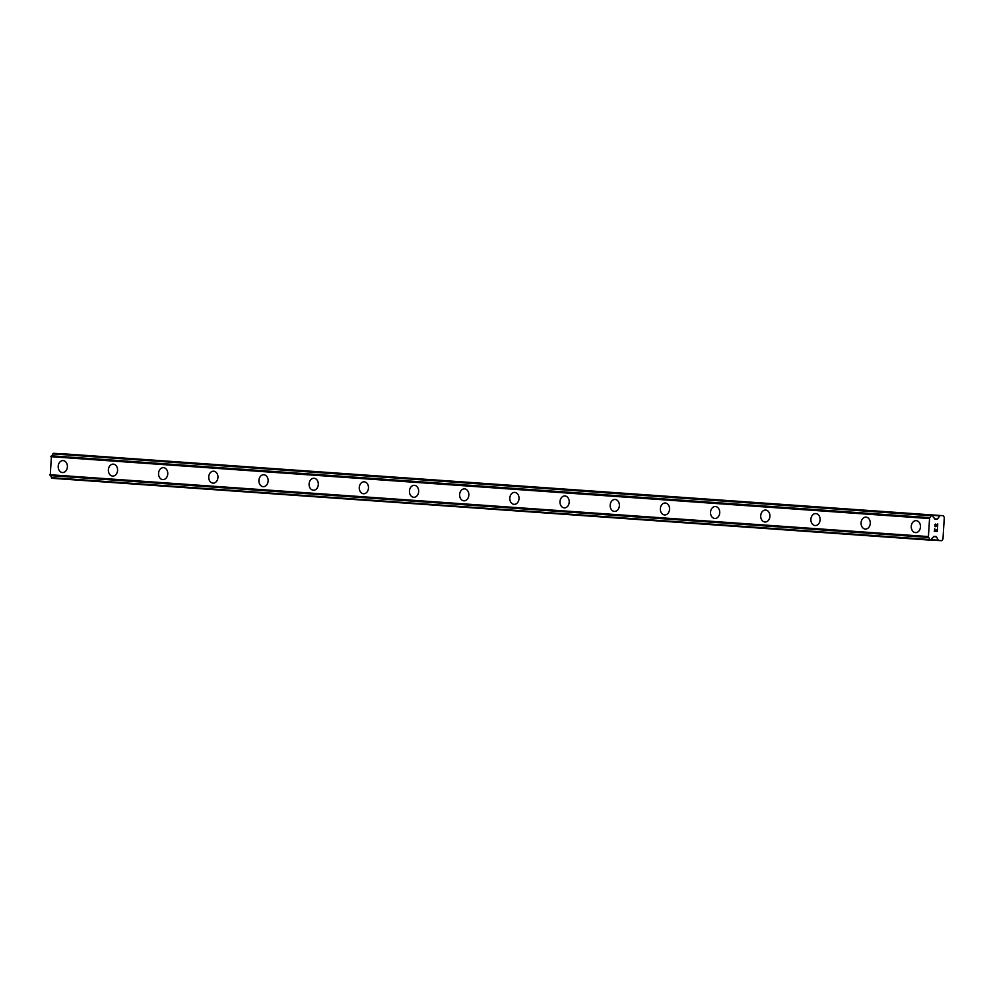 <?xml version="1.0" encoding="UTF-8"?>
<svg xmlns="http://www.w3.org/2000/svg" width="994" height="994" viewBox="0 0 994 994"><rect width="100%" height="100%" fill="white"/><g stroke="black" fill="none" stroke-linecap="round" stroke-linejoin="round"><path stroke-width="1.49" d="M62.51 472.56A5.989 4.61 92.7 0 1 62.436 472.548A5.989 4.61 92.7 0 1 58.199 466.31A5.989 4.61 92.7 0 1 63.082 460.595A5.989 4.61 92.7 0 1 63.156 460.607A5.989 4.61 92.7 0 1 67.393 466.845A5.989 4.61 92.7 0 1 62.51 472.56A5.989 4.61 92.7 0 1 62.436 472.548A5.989 4.61 92.7 0 1 58.199 466.31A5.989 4.61 92.7 0 1 63.082 460.595M112.695 476.089A5.989 4.61 92.7 0 1 112.62 476.089A5.989 4.61 92.7 0 1 108.383 469.839A5.989 4.61 92.7 0 1 113.266 464.136A5.989 4.61 92.7 0 1 113.341 464.136A5.989 4.61 92.7 0 1 117.578 470.386A5.989 4.61 92.7 0 1 112.695 476.089A5.989 4.61 92.7 0 1 112.608 476.076A5.989 4.61 92.7 0 1 108.371 469.839A5.989 4.61 92.7 0 1 113.266 464.136M162.879 479.617A5.989 4.61 92.7 0 1 162.792 479.617A5.989 4.61 92.7 0 1 158.555 473.368A5.989 4.61 92.7 0 1 163.438 467.665A5.989 4.61 92.7 0 1 163.525 467.665A5.989 4.61 92.7 0 1 167.762 473.914A5.989 4.61 92.7 0 1 162.867 479.617A5.989 4.61 92.7 0 1 162.792 479.617A5.989 4.61 92.7 0 1 158.555 473.368A5.989 4.61 92.7 0 1 163.438 467.665M213.051 483.159A5.989 4.61 92.7 0 1 212.977 483.146A5.989 4.61 92.7 0 1 208.74 476.909A5.989 4.61 92.7 0 1 213.623 471.193A5.989 4.61 92.7 0 1 213.698 471.206A5.989 4.61 92.7 0 1 217.934 477.443A5.989 4.61 92.7 0 1 213.051 483.159A5.989 4.61 92.7 0 1 212.964 483.146A5.989 4.61 92.7 0 1 208.728 476.909A5.989 4.61 92.7 0 1 213.623 471.193M263.236 486.687A5.989 4.61 92.7 0 1 263.161 486.687A5.989 4.61 92.7 0 1 258.925 480.437A5.989 4.61 92.7 0 1 263.808 474.734A5.989 4.61 92.7 0 1 263.882 474.734A5.989 4.61 92.7 0 1 268.119 480.984A5.989 4.61 92.7 0 1 263.236 486.687A5.989 4.61 92.7 0 1 263.149 486.675A5.989 4.61 92.7 0 1 258.912 480.437A5.989 4.61 92.7 0 1 263.795 474.734M313.408 490.216A5.989 4.61 92.7 0 1 313.334 490.216A5.989 4.61 92.7 0 1 309.097 483.966A5.989 4.61 92.7 0 1 313.98 478.263A5.989 4.61 92.7 0 1 314.054 478.263A5.989 4.61 92.7 0 1 318.304 484.513A5.989 4.61 92.7 0 1 313.408 490.216A5.989 4.61 92.7 0 1 313.334 490.216A5.989 4.61 92.7 0 1 309.097 483.966A5.989 4.61 92.7 0 1 313.98 478.263M363.593 493.757A5.989 4.61 92.7 0 1 363.518 493.745A5.989 4.61 92.7 0 1 359.281 487.507A5.989 4.61 92.7 0 1 364.164 481.792A5.989 4.61 92.7 0 1 364.239 481.804A5.989 4.61 92.7 0 1 368.476 488.042A5.989 4.61 92.7 0 1 363.593 493.757A5.989 4.61 92.7 0 1 363.506 493.745A5.989 4.61 92.7 0 1 359.269 487.507A5.989 4.61 92.7 0 1 364.164 481.792M413.765 497.286A5.989 4.61 92.7 0 1 413.69 497.273A5.989 4.61 92.7 0 1 409.453 491.036A5.989 4.61 92.7 0 1 414.336 485.333A5.989 4.61 92.7 0 1 414.423 485.333A5.989 4.61 92.7 0 1 418.66 491.583A5.989 4.61 92.7 0 1 413.765 497.286A5.989 4.61 92.7 0 1 413.69 497.286A5.989 4.61 92.7 0 1 409.453 491.036A5.989 4.61 92.7 0 1 414.349 485.333M463.949 500.814A5.989 4.61 92.7 0 1 463.875 500.814A5.989 4.61 92.7 0 1 459.638 494.565A5.989 4.61 92.7 0 1 464.521 488.862A5.989 4.61 92.7 0 1 464.596 488.862A5.989 4.61 92.7 0 1 468.833 495.111A5.989 4.61 92.7 0 1 463.949 500.814A5.989 4.61 92.7 0 1 463.875 500.814A5.989 4.61 92.7 0 1 459.626 494.565A5.989 4.61 92.7 0 1 464.521 488.862M514.134 504.356A5.989 4.61 92.7 0 1 514.06 504.343A5.989 4.61 92.7 0 1 509.823 498.106A5.989 4.61 92.7 0 1 514.706 492.39A5.989 4.61 92.7 0 1 514.78 492.403A5.989 4.61 92.7 0 1 519.017 498.64A5.989 4.61 92.7 0 1 514.134 504.356A5.989 4.61 92.7 0 1 514.047 504.343A5.989 4.61 92.7 0 1 509.81 498.106A5.989 4.61 92.7 0 1 514.693 492.39M564.306 507.884A5.989 4.61 92.7 0 1 564.232 507.884A5.989 4.61 92.7 0 1 559.995 501.635A5.989 4.61 92.7 0 1 564.878 495.931A5.989 4.61 92.7 0 1 564.965 495.931A5.989 4.61 92.7 0 1 569.202 502.181A5.989 4.61 92.7 0 1 564.306 507.884A5.989 4.61 92.7 0 1 564.232 507.872A5.989 4.61 92.7 0 1 559.995 501.635A5.989 4.61 92.7 0 1 564.878 495.931M614.491 511.413A5.989 4.61 92.7 0 1 614.416 511.413A5.989 4.61 92.7 0 1 610.179 505.163A5.989 4.61 92.7 0 1 615.062 499.46A5.989 4.61 92.7 0 1 615.137 499.46A5.989 4.61 92.7 0 1 619.374 505.71A5.989 4.61 92.7 0 1 614.491 511.413A5.989 4.61 92.7 0 1 614.404 511.413A5.989 4.61 92.7 0 1 610.167 505.163A5.989 4.61 92.7 0 1 615.062 499.46M664.675 514.954A5.989 4.61 92.7 0 1 664.601 514.942A5.989 4.61 92.7 0 1 660.351 508.704A5.989 4.61 92.7 0 1 665.247 502.989A5.989 4.61 92.7 0 1 665.321 503.001A5.989 4.61 92.7 0 1 669.558 509.239A5.989 4.61 92.7 0 1 664.663 514.954A5.989 4.61 92.7 0 1 664.588 514.942A5.989 4.61 92.7 0 1 660.351 508.704A5.989 4.61 92.7 0 1 665.234 502.989M714.848 518.483A5.989 4.61 92.7 0 1 714.773 518.483A5.989 4.61 92.7 0 1 710.536 512.233A5.989 4.61 92.7 0 1 715.419 506.53A5.989 4.61 92.7 0 1 715.494 506.53A5.989 4.61 92.7 0 1 719.731 512.78A5.989 4.61 92.7 0 1 714.848 518.483A5.989 4.61 92.7 0 1 714.773 518.47A5.989 4.61 92.7 0 1 710.536 512.233A5.989 4.61 92.7 0 1 715.419 506.53M765.032 522.012A5.989 4.61 92.7 0 1 764.958 522.012A5.989 4.61 92.7 0 1 760.721 515.762A5.989 4.61 92.7 0 1 765.604 510.059A5.989 4.61 92.7 0 1 765.678 510.059A5.989 4.61 92.7 0 1 769.915 516.308A5.989 4.61 92.7 0 1 765.032 522.012A5.989 4.61 92.7 0 1 764.945 522.012A5.989 4.61 92.7 0 1 760.708 515.762A5.989 4.61 92.7 0 1 765.604 510.059M815.217 525.553A5.989 4.61 92.7 0 1 815.13 525.54A5.989 4.61 92.7 0 1 810.893 519.303A5.989 4.61 92.7 0 1 815.776 513.587A5.989 4.61 92.7 0 1 815.863 513.6A5.989 4.61 92.7 0 1 820.1 519.837A5.989 4.61 92.7 0 1 815.204 525.553A5.989 4.61 92.7 0 1 815.13 525.54A5.989 4.61 92.7 0 1 810.893 519.303A5.989 4.61 92.7 0 1 815.776 513.587M865.389 529.081A5.989 4.61 92.7 0 1 865.314 529.081A5.989 4.61 92.7 0 1 861.077 522.832A5.989 4.61 92.7 0 1 865.96 517.128A5.989 4.61 92.7 0 1 866.035 517.128A5.989 4.61 92.7 0 1 870.272 523.378A5.989 4.61 92.7 0 1 865.389 529.081A5.989 4.61 92.7 0 1 865.302 529.069A5.989 4.61 92.7 0 1 861.065 522.832A5.989 4.61 92.7 0 1 865.96 517.128M915.573 532.61A5.989 4.61 92.7 0 1 915.499 532.61A5.989 4.61 92.7 0 1 911.262 526.36A5.989 4.61 92.7 0 1 916.145 520.657A5.989 4.61 92.7 0 1 916.219 520.657A5.989 4.61 92.7 0 1 920.456 526.907A5.989 4.61 92.7 0 1 915.573 532.61A5.989 4.61 92.7 0 1 915.486 532.61A5.989 4.61 92.7 0 1 911.249 526.36A5.989 4.61 92.7 0 1 916.133 520.657M934.522 531.02L934.671 528.609L934.522 531.02L935.727 531.069L936 529.765L935.926 531.082L936 529.765M935.926 531.082L937.118 531.144L937.466 528.746L937.305 531.455L934.31 531.318L934.683 528.609M934.31 531.318L937.292 531.455L937.466 528.746M935.168 526.758L934.708 524.919L935.627 524.049M935.913 524.285L936.435 524.969L935.901 524.285M936.435 524.969L937.404 526.485L936.423 524.969M937.404 526.485L937.764 523.925L937.566 527.155L935.602 524.36L934.907 524.956L935.366 526.447M935.205 526.435L935.59 524.36M937.553 527.143L937.752 523.925M938.796 540.537L931.415 539.593A2.609 1.665 -86 0 1 932.807 537.679L933.528 536.698A1.093 0.696 -86 0 1 934.037 536.412L935.988 536.499A1.093 0.696 -86 0 1 936.447 536.835L938.348 540.202A1.093 0.696 -86 0 0 938.808 540.537A1.093 0.696 -86 0 1 938.808 540.537L941.815 540.686L942.971 539.083L944.3 517.414L943.343 515.712L62.2 453.736A1.093 0.696 94 0 0 61.814 453.885M935.081 519.216L935.068 519.216A1.093 0.696 -86 0 0 935.081 519.216L937.031 519.315A1.093 0.696 -86 0 0 937.541 519.017L939.839 515.861A1.093 0.696 -86 0 1 940.349 515.563M935.068 519.216A1.093 0.696 -86 0 1 934.609 518.88L934.012 517.837A2.609 1.665 -86 0 1 932.869 515.799L52.868 453.898A2.609 1.665 -86 0 1 51.452 455.824L50.234 475.617A2.609 1.665 -86 0 1 51.415 477.667L929.962 540.115L51.589 478.126M929.738 539.953L929.564 539.493A2.609 1.665 -86 0 0 928.384 537.443L929.601 517.65A2.609 1.665 -86 0 0 931.018 515.724L931.502 515.14M51.825 478.288L938.808 540.537M54.335 453.363L53.353 453.314M54.322 453.363L932.471 515.19L54.322 453.363M943.343 515.712L62.2 453.736M931.117 515.464L52.98 453.637M931.018 515.724L52.868 453.898M929.601 517.65L51.452 455.824M929.514 517.725L51.365 455.898M928.943 518.508L50.806 456.681M927.849 536.536L49.7 474.71M928.309 537.369L50.172 475.542M928.384 537.443L50.234 475.617M929.564 539.493L51.415 477.667M929.639 539.767L51.489 477.94M939.839 515.861L932.695 515.352M937.541 519.017L934.571 518.806M937.031 519.315L934.882 519.154M931.241 515.29L53.104 453.463M936.447 536.835L933.577 536.636M938.348 540.202L931.39 539.705"/></g></svg>
